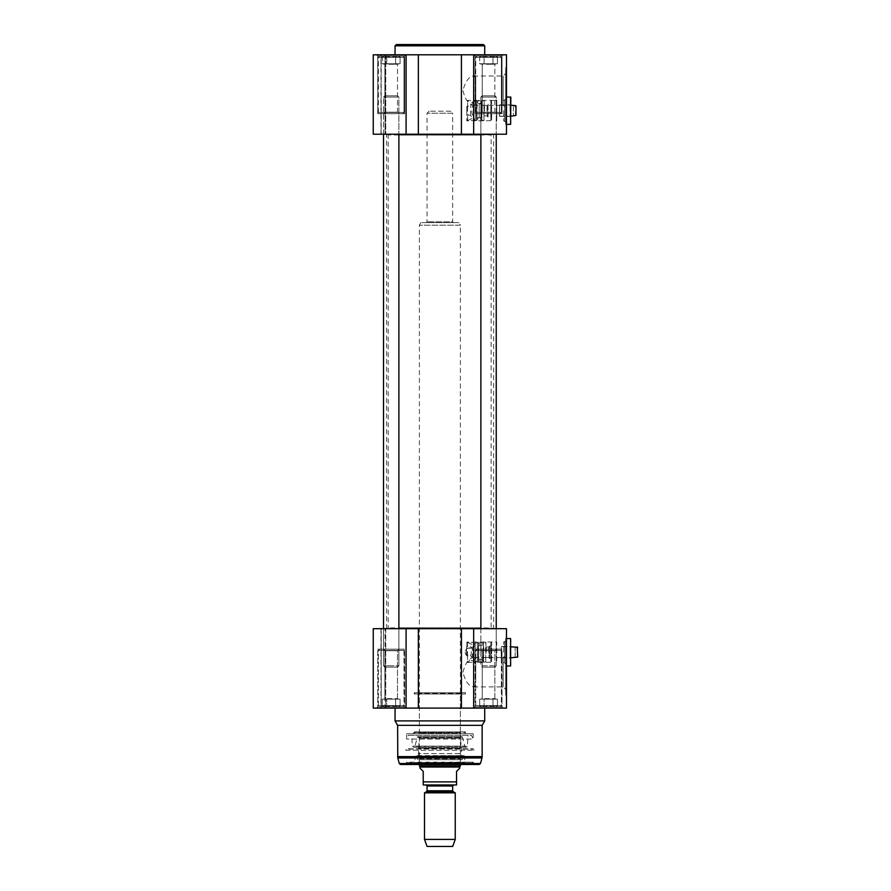 <?xml version="1.0" encoding="UTF-8"?>
<svg xmlns="http://www.w3.org/2000/svg" width="891" height="891" viewBox="0 0 891 891"><rect width="100%" height="100%" fill="white"/><g stroke="black" fill="none" stroke-linecap="round" stroke-linejoin="round"><path stroke-width="0.67" stroke-dasharray="4.46 3.34" d="M493.168 628.678L386.594 628.678L493.168 628.678L480.873 628.166M398.89 628.166L493.681 628.166L493.681 134.73L398.89 134.73M480.873 134.73L493.168 134.218L386.594 134.218L493.168 134.218M491.565 628.678L388.198 628.678L491.565 628.678L491.119 627.91L388.643 627.91L491.119 627.91L491.119 134.987L388.643 134.987L491.119 134.987L491.565 134.218L388.198 134.218L491.565 134.218M480.873 628.678L480.873 665.833L496.242 665.833L480.873 665.833L482.154 667.114L494.962 667.114L482.154 667.114L494.962 667.114L482.154 667.114L480.873 665.833L496.242 665.833L480.873 665.833L480.873 97.074L496.242 97.074L480.873 97.074L496.242 97.074L480.873 97.074L482.154 95.794L494.962 95.794L482.154 95.794L494.962 95.794L482.154 95.794L480.873 97.074L480.873 134.218M462.941 90.67C465.291 99.792 468.766 104.681 473.377 105.327C475.17 105.194 475.961 102.677 475.749 97.787L475.749 83.542C475.961 78.653 475.17 76.147 473.377 76.002C468.766 76.659 465.291 81.538 462.941 90.67M396.328 44.55L483.434 44.55M383.364 113.725L399.034 113.725L383.364 113.725L399.034 113.725L383.364 113.725L384.901 112.188L384.901 64.275L397.497 64.275L383.52 63.762L400.081 63.762L382.328 63.762L384.901 64.275L384.901 112.188L397.497 112.188L384.901 112.188L397.497 112.188L384.901 112.188L383.364 113.725M480.717 113.725L496.387 113.725L480.717 113.725L496.387 113.725L480.717 113.725L482.254 112.188L482.254 64.275L494.85 64.275L480.873 63.762L497.434 63.762L479.681 63.762L482.254 64.275L482.254 112.188L494.85 112.188L482.254 112.188L494.85 112.188L482.254 112.188L480.717 113.725M395.637 56.166L391.205 57.358L395.637 56.166L397.854 57.358L395.637 56.166L395.637 63.762L398.89 63.762L384.544 63.762L400.081 63.762L391.205 63.762L395.637 63.762L395.637 56.166L391.205 57.358L386.761 56.166L391.205 57.358L395.637 56.166L397.854 57.358L400.081 56.166L397.854 57.358L395.637 56.166L395.637 63.762L395.637 56.166M384.544 57.358L386.761 56.166L384.544 57.358L382.328 56.166L384.544 57.358L386.761 56.166L386.761 63.762L391.205 63.762L384.544 63.762L386.761 63.762L386.761 56.166L391.205 57.358L386.761 56.166L384.544 57.358L382.328 56.166L382.328 63.762L384.544 63.762L382.328 63.762L382.328 56.166L384.544 57.358M391.205 56.077L400.17 56.077L391.205 56.077M400.081 56.166L400.081 63.762L400.081 56.166L397.854 57.358L400.081 56.166M404.013 57.358L402.732 56.077L379.677 56.077L402.732 56.077L379.677 56.077L402.732 56.077L404.013 57.358L378.397 57.358L404.013 57.358L378.397 57.358L404.013 57.358L404.013 112.444L404.013 57.358M402.732 113.725L379.677 113.725L402.732 113.725L404.013 112.444L378.397 112.444L404.013 112.444L378.397 112.444L404.013 112.444L402.732 113.725L379.677 113.725L402.732 113.725M492.99 56.166L488.558 57.358L492.99 56.166L495.218 57.358L492.99 56.166L492.99 63.762L496.242 63.762L481.897 63.762L497.434 63.762L488.558 63.762L492.99 63.762L492.99 56.166L488.558 57.358L484.114 56.166L488.558 57.358L492.99 56.166L495.218 57.358L497.434 56.166L495.218 57.358L492.99 56.166L492.99 63.762L492.99 56.166M481.897 57.358L484.114 56.166L481.897 57.358L479.681 56.166L481.897 57.358L484.114 56.166L484.114 63.762L488.558 63.762L481.897 63.762L484.114 63.762L484.114 56.166L488.558 57.358L484.114 56.166L481.897 57.358L479.681 56.166L479.681 63.762L481.897 63.762L479.681 63.762L479.681 56.166L481.897 57.358M488.558 56.077L479.592 56.077L488.558 56.077M497.434 56.166L497.434 63.762L497.434 56.166L495.218 57.358L497.434 56.166M501.366 57.358L500.085 56.077L477.03 56.077L500.085 56.077L477.03 56.077L500.085 56.077L501.366 57.358L475.749 57.358L501.366 57.358L475.749 57.358L501.366 57.358L501.366 112.444L501.366 57.358M500.085 113.725L477.03 113.725L500.085 113.725L501.366 112.444L475.749 112.444L501.366 112.444L475.749 112.444L501.366 112.444L500.085 113.725L477.03 113.725L500.085 113.725M484.114 56.166L484.114 63.762L484.114 56.166M386.761 56.166L386.761 63.762L386.761 56.166M385.035 54.797L418.347 54.797L418.347 134.218L373.262 134.218L381.203 134.218L373.262 134.218L373.262 54.797L385.736 54.797L385.035 54.797L385.035 134.218L380.958 134.218L385.736 134.218L381.203 134.218L385.736 134.218L385.035 134.218L385.035 54.797M505.72 96.562L505.72 124.74L505.72 96.562L506.489 96.562L506.489 124.74L506.489 67.605L506.489 134.218L461.415 134.218L461.415 54.797L418.347 54.797M461.415 134.218L418.347 134.218M461.415 54.797L506.489 54.797M502.012 113.725L475.103 113.725L502.012 113.725L502.012 56.077L475.103 56.077L502.012 56.077L503.292 54.797L473.823 54.797L503.292 54.797L473.823 54.797L503.292 54.797L502.012 56.077L475.103 56.077L502.012 56.077L502.012 113.725L475.103 113.725L502.012 113.725M404.648 113.725L377.751 113.725L404.648 113.725L404.648 56.077L377.751 56.077L404.648 56.077L405.928 54.797L376.47 54.797L405.928 54.797L376.47 54.797L405.928 54.797L404.648 56.077L377.751 56.077L404.648 56.077L404.648 113.725L377.751 113.725L404.648 113.725M484.715 54.797L395.047 54.797L484.715 54.797M505.72 113.725L505.72 67.605L505.72 113.725L506.489 113.725M473.377 105.327L503.159 105.327L503.159 76.002L503.159 105.327L505.72 107.889L505.72 73.441L505.72 107.889M505.72 97.197L505.72 124.094L505.72 97.197L506.489 96.941M499.573 105.138L499.573 116.153L499.573 105.138L510.844 105.138M513.405 105.138L515.455 105.294L515.455 116.008L513.405 116.153M515.967 105.817L515.967 115.474M513.405 105.294L513.405 116.008L513.405 105.294M499.573 105.015L499.45 116.409L499.45 104.882L510.075 104.882L510.844 104.113L510.844 117.178L510.844 104.113M499.573 116.287L510.075 116.409L510.075 104.882L510.075 116.409L510.844 117.178M510.588 124.35L510.588 96.941M510.844 97.197L510.844 124.094M505.977 96.941L505.977 124.35L505.977 96.941M503.671 110.651L503.671 120.898L503.671 110.651M505.72 110.651L505.72 99.213L505.72 110.651M505.72 99.38L505.72 121.922L505.72 99.38L504.696 100.405L504.696 120.898L504.696 100.405L503.671 100.405L505.72 99.213M466.784 110.651L466.784 120.898L466.784 110.651M490.863 100.616L490.863 120.675L490.863 100.616L491.632 100.416L491.632 120.886L491.632 100.416L496.755 100.416L496.755 120.898L496.755 100.405L496.755 120.886L496.755 100.416L468.532 100.405L467.552 100.728L471.395 102.654L475.237 100.728L474.257 100.405M471.395 118.648L467.552 120.575L475.237 120.575L471.395 118.648M490.863 104.113L490.863 117.178M490.986 117.055L490.986 104.247L488.045 104.247L488.045 117.055L490.986 117.055M487.277 116.287L488.045 117.055L488.045 104.247L487.277 105.015L487.277 116.287L487.277 105.015M487.277 110.651L487.277 105.394L487.277 110.651M484.203 110.651L484.203 105.394L484.203 110.651M484.203 100.917L483.947 120.641L483.947 100.661L481.897 100.661L481.897 120.641L481.641 100.917M481.641 103.601L481.641 117.69L481.641 103.601L481.385 117.434L481.385 103.857L479.202 103.857L479.202 117.434L479.202 103.857L479.202 117.434L479.202 103.857L481.641 102.131L479.202 100.405L476.774 102.131L476.774 119.171L476.774 102.131L476.774 119.171L476.774 102.131L479.202 103.857L476.774 103.601L476.774 117.69L476.774 103.601M476.774 100.917L476.518 120.641L476.518 100.661L475.538 100.661L475.538 120.641L475.538 100.661L474.257 101.006L475.237 101.006L473.444 103.913C471.216 108.401 471.216 112.901 473.444 117.389C475.66 120.396 475.66 121.109 473.444 119.517L470.626 115.373L468.532 115.151L467.552 114.148L467.552 107.154L468.532 106.14L470.626 105.929L474.257 101.006M475.237 120.575L473.444 119.517L473.444 101.774M466.784 106.586L466.784 114.85L466.784 106.586M470.626 115.373L470.626 105.929M450.634 111.163L429.117 111.163L450.634 111.163L452.684 113.213L427.067 113.213L452.684 113.213L452.684 221.837L427.067 221.837L452.684 221.837L453.452 222.605L426.299 222.605L453.452 222.605M424.506 792.845L455.245 792.845M453.708 784.96L426.043 784.96L453.708 784.96M456.537 784.96L423.225 784.96M459.734 768.187L456.537 771.383L456.537 781.886L423.225 781.886L423.225 771.383L420.029 768.187M420.029 767.028L459.734 767.028M458.898 222.605L420.864 222.605L458.898 222.605L460.38 225.167L419.383 225.167L460.38 225.167L460.38 764.467M419.383 765.915L460.38 765.915M424.506 839.411L455.245 839.411M427.067 846.45L452.684 846.45M462.941 672.237C465.291 663.116 468.766 658.226 473.377 657.569C475.17 657.714 475.961 660.22 475.749 665.109L475.749 679.365C475.961 684.243 475.17 686.761 473.377 686.894C468.766 686.248 465.291 681.359 462.941 672.237M461.148 692.73L418.614 692.73L461.148 692.73L460.38 693.499L419.383 693.499L460.38 693.499L460.38 732.959L419.383 732.959L460.38 732.959L461.148 733.727L418.614 733.727L461.148 733.727M397.609 725.352L482.154 725.352M407.087 762.674L473.188 762.161L406.574 762.161L406.574 763.186L473.188 763.186L406.574 763.186L405.294 764.467L479.247 764.467M405.294 764.467L474.469 764.467L473.188 762.161L472.675 762.674M383.364 649.183L399.034 649.183L383.364 649.183L399.034 649.183L383.364 649.183L384.901 650.72L397.497 650.72L384.901 650.72L384.901 698.633L397.497 698.633L382.328 699.134L397.854 699.134L383.52 699.134L384.901 698.633L384.901 650.72L397.497 650.72L384.901 650.72L383.364 649.183M480.717 649.183L496.387 649.183L480.717 649.183L496.387 649.183L480.717 649.183L482.254 650.72L494.85 650.72L482.254 650.72L482.254 698.633L494.85 698.633L479.681 699.134L495.218 699.134L480.873 699.134L482.254 698.633L482.254 650.72L494.85 650.72L482.254 650.72L480.717 649.183M501.332 646.621L501.21 658.015L501.21 646.487L510.075 646.487L510.075 658.015L510.075 646.487L510.844 645.719L510.844 658.783L510.844 645.719M510.844 638.802L510.844 665.7M505.72 638.802L505.977 665.956L506.489 638.546M510.588 665.956L510.588 638.546M517.738 657.079L517.738 647.423M515.165 646.743L515.165 657.614L517.226 657.614L517.226 646.899L515.165 646.899L515.165 657.758M501.332 646.743L501.332 657.758L501.332 646.743L510.844 646.743M404.648 649.183L377.751 649.183L404.648 649.183L377.751 649.183L404.648 649.183L404.648 706.819L377.751 706.819L404.648 706.819L405.928 708.1L376.47 708.1L405.928 708.1L376.47 708.1L405.928 708.1L404.648 706.819L377.751 706.819L404.648 706.819L404.648 649.183M402.732 649.183L379.677 649.183L402.732 649.183L379.677 649.183L402.732 649.183L404.013 650.463L404.013 705.538L402.732 706.819L379.677 706.819L402.732 706.819L379.677 706.819L402.732 706.819L404.013 705.538L378.397 705.538L404.013 705.538L378.397 705.538L404.013 705.538L404.013 650.463L378.397 650.463L404.013 650.463L378.397 650.463L404.013 650.463L402.732 649.183M502.012 649.183L475.103 649.183L502.012 649.183L475.103 649.183L502.012 649.183L502.012 706.819L475.103 706.819L502.012 706.819L503.292 708.1L473.823 708.1L503.292 708.1L473.823 708.1L503.292 708.1L502.012 706.819L475.103 706.819L502.012 706.819L502.012 649.183M500.085 649.183L477.03 649.183L500.085 649.183L477.03 649.183L500.085 649.183L501.366 650.463L501.366 705.538L500.085 706.819L477.03 706.819L500.085 706.819L477.03 706.819L500.085 706.819L501.366 705.538L475.749 705.538L501.366 705.538L475.749 705.538L501.366 705.538L501.366 650.463L475.749 650.463L501.366 650.463L475.749 650.463L501.366 650.463L500.085 649.183M473.188 733.727L406.574 733.727L473.188 733.727L473.188 739.051L406.574 739.051L473.188 739.051L471.417 735.264L408.345 735.264L406.574 739.051L406.574 733.727M473.377 657.569L503.159 657.569L503.159 686.894L503.159 657.569L505.72 655.008L505.72 689.456L505.72 655.008M505.72 652.257L505.72 638.156L505.72 652.257M505.72 649.183L505.72 695.292L505.72 649.183L506.489 649.183L506.489 695.292L506.489 649.183M418.347 628.678L418.347 708.1L373.262 708.1L373.262 628.678L385.736 628.678L381.203 628.678L381.203 708.1L373.262 708.1L385.736 708.1L381.203 708.1L381.203 628.678L506.489 628.678L506.489 708.1L461.415 708.1L461.415 628.678M385.035 708.1L380.958 708.1L385.035 708.1L385.035 628.678L380.958 628.678L385.035 628.678L385.035 708.1M418.347 708.1L461.415 708.1M484.715 708.1L395.047 708.1L484.715 708.1M466.539 733.727L413.224 733.727L466.539 733.727L465.503 731.934L414.259 731.934L465.503 731.934L414.259 732.447L465.503 732.447L464.757 733.727L414.994 733.727L464.757 733.727M395.047 720.908L484.715 720.908M506.489 652.257L506.489 638.156L506.489 652.257M461.148 759.667L418.614 759.667L461.148 759.667L460.391 758.742L461.404 753.608L418.358 753.608L461.404 753.608L461.404 748.15L418.358 748.15L461.404 748.15L460.402 738.249L419.36 738.249L418.592 737.403L461.17 737.403L418.592 737.403M417.534 736.634L462.217 736.634L417.534 736.634L414.861 746.357L464.89 746.357C465.87 747.66 466.717 747.571 467.407 746.101L412.355 746.101L467.407 746.101L468.076 735.264L411.675 735.264L468.076 735.264M408.345 735.264L471.417 735.264M462.173 759.667L417.589 759.667L462.173 759.667L463.431 756.069L416.331 756.069L415.083 756.27L414.894 762.674L464.857 762.674L414.894 762.674M461.17 737.403L460.402 738.249L419.36 738.249L418.358 753.608L419.371 758.742L460.391 758.742L419.371 758.742L418.614 759.667M418.302 736.634L461.46 736.634L418.302 736.634L418.302 737.403L461.46 737.403L418.302 737.403M391.205 706.819L400.17 706.819L391.205 706.819M391.205 705.538L395.637 706.73L395.637 699.134L391.205 699.134L400.081 699.134L395.637 699.134L395.637 706.73L397.854 705.538L400.081 706.73L400.081 699.134L391.205 699.134L400.081 699.134L400.081 706.73L397.854 705.538L395.637 706.73L391.205 705.538L386.761 706.73L391.205 705.538L395.637 706.73L395.637 699.134L395.637 706.73L397.854 705.538L400.081 706.73L397.854 705.538L395.637 706.73L391.205 705.538L386.761 706.73L386.761 699.134L391.205 699.134L382.328 699.134L386.761 699.134L386.761 706.73L384.544 705.538L386.761 706.73L391.205 705.538M382.328 706.73L384.544 705.538L382.328 706.73L382.328 699.134L382.328 706.73L384.544 705.538L386.761 706.73L386.761 699.134L386.761 706.73L384.544 705.538L382.328 706.73M488.558 706.819L479.592 706.819L488.558 706.819M488.558 705.538L492.99 706.73L492.99 699.134L488.558 699.134L497.434 699.134L492.99 699.134L492.99 706.73L495.218 705.538L497.434 706.73L497.434 699.134L488.558 699.134L497.434 699.134L497.434 706.73L495.218 705.538L492.99 706.73L488.558 705.538L484.114 706.73L488.558 705.538L492.99 706.73L492.99 699.134L492.99 706.73L495.218 705.538L497.434 706.73L495.218 705.538L492.99 706.73L488.558 705.538L484.114 706.73L484.114 699.134L488.558 699.134L479.681 699.134L484.114 699.134L484.114 706.73L481.897 705.538L484.114 706.73L488.558 705.538M479.681 706.73L481.897 705.538L479.681 706.73L479.681 699.134L479.681 706.73L481.897 705.538L484.114 706.73L484.114 699.134L484.114 706.73L481.897 705.538L479.681 706.73M405.728 750.244L474.023 750.244L405.728 750.244L406.574 749.097L473.188 749.097L406.574 748.785L473.188 748.785L406.574 748.785L405.728 750.244M503.671 652.257L503.671 641.999L503.671 652.257M505.72 640.974L505.72 663.528L505.72 640.974L504.696 641.999L504.696 662.503L504.696 641.999L503.671 641.999L505.72 640.818M466.784 662.314L468.376 662.503L473.845 652.257L468.376 641.999L466.784 642.188L466.528 649.127C464.556 651.21 464.556 653.292 466.528 655.375L466.784 642.188M465.213 652.257C465.637 654.74 466.684 656.132 468.376 656.422C471.807 657.859 472.542 648.169 469.123 648.069L468.376 648.08C466.684 648.381 465.637 649.762 465.213 652.257M466.528 649.127L466.528 655.375M472.386 647.512L468.532 648.058L467.552 649.149L467.552 655.353L468.532 656.444L472.386 656.99L472.386 647.512L475.204 643.358L478.278 642.255L478.278 662.247L478.534 642.511M471.395 644.249L467.552 642.333L475.237 642.333L471.395 644.249M471.395 662.414L467.552 662.169L471.395 660.253L475.237 662.169L471.395 662.414M474.257 644.716L475.204 643.358L475.204 661.155L475.204 643.881C472.776 649.461 472.776 655.041 475.204 660.621L472.386 656.99M466.784 655.854L466.784 648.648M480.973 652.257L480.973 641.999L480.973 652.257M490.863 658.783L490.863 645.719L490.986 658.661L490.986 645.841L490.986 658.661L489.805 658.661L489.805 645.841L489.805 658.661L489.036 657.892L489.036 646.621L489.036 657.892M490.863 642.222L490.863 662.28L490.863 642.222L491.632 642.021L491.632 662.492L491.632 642.021L496.755 642.021L496.755 662.503L496.755 641.999L474.257 641.999M478.534 645.207L478.534 659.295L478.534 645.207L478.79 659.039L478.79 645.463L483.145 645.463L483.145 659.039L483.401 645.207L483.401 659.295L483.401 645.207M478.534 652.257L478.534 643.736L478.534 652.257M483.401 642.511L483.657 662.247L483.657 642.255L485.706 642.255L485.706 662.247L485.963 642.511M489.036 652.257L489.036 647L489.036 652.257M485.963 652.257L485.963 647L485.963 652.257M464.757 692.73L414.994 692.73L464.757 692.73L465.503 694.011L414.259 694.011L465.503 694.011L465.503 692.73L414.259 692.73L465.503 692.73M391.884 667.114L384.801 667.114L391.884 667.114M392.029 665.833L383.52 665.833L392.029 665.833M392.029 97.074L383.52 97.074L392.029 97.074M391.884 95.794L384.801 95.794L391.884 95.794M383.52 134.218L383.52 97.074L398.89 97.074L383.52 97.074L383.52 665.833L384.801 667.114L397.609 667.114L384.801 667.114L383.52 665.833L398.89 665.833L383.52 665.833L383.52 628.678M384.801 95.794L397.609 95.794L384.801 95.794L383.52 97.074L384.801 95.794M473.667 54.797L473.667 134.218M406.096 134.218L406.096 54.797M381.203 54.797L381.203 134.218L381.203 54.797M484.715 45.831L395.047 45.831M487.021 110.651L487.021 105.65L487.021 110.651M484.459 110.651L484.459 105.65L484.459 110.651M473.444 103.913L473.444 117.389M477.03 103.857L477.03 117.434L477.03 103.857M427.067 790.774L452.684 790.774M453.196 791.665L426.555 791.665M452.684 785.985L427.067 785.985M397.609 756.626L482.154 756.626M397.776 757.951L481.975 757.951M399.268 763.52L480.483 763.52M406.096 708.1L406.096 628.678M473.667 628.678L473.667 708.1M415.083 756.27L464.679 756.27L415.083 756.27M417.589 759.667L416.331 756.069L464.033 755.646L415.729 755.646L464.033 755.646L464.679 756.27L464.857 762.674M462.217 736.634L464.89 746.357L414.861 746.357L413.624 747.304L466.127 747.304L413.624 747.304L412.355 746.101L411.675 735.264M477.309 642.255L477.309 662.247L477.309 642.255M488.78 652.257L488.78 647.256L488.78 652.257M486.219 652.257L486.219 647.256L486.219 652.257M386.594 628.678L386.594 134.218M388.198 134.218L388.198 628.678M496.242 628.678L496.242 665.833L494.962 667.114L496.242 665.833L496.242 97.074L494.962 95.794L496.242 97.074L496.242 134.218M475.749 97.787L475.749 83.542M397.497 64.275L398.89 63.762L397.497 64.275L397.497 112.188L399.034 113.725L397.497 112.188L397.497 64.275M378.397 57.358L379.677 56.077L378.397 57.358L378.397 112.444L379.677 113.725L378.397 112.444L378.397 57.358M494.85 64.275L496.242 63.762L494.85 64.275L494.85 112.188L496.387 113.725L494.85 112.188L494.85 64.275M475.749 57.358L477.03 56.077L475.749 57.358L475.749 112.444L477.03 113.725L475.749 112.444L475.749 57.358M380.958 134.218L380.958 54.797M506.489 124.74L505.72 124.74M385.736 54.797L385.736 134.218L385.736 54.797M475.103 113.725L475.103 56.077L473.823 54.797L475.103 56.077L475.103 113.725M377.751 113.725L377.751 56.077L376.47 54.797L377.751 56.077L377.751 113.725M506.489 67.605L505.72 67.605M473.377 76.002L503.159 76.002L505.72 73.441M499.573 116.153L510.844 116.153M505.72 124.094L506.489 124.35M505.72 121.922L503.671 120.898L505.72 122.078M468.532 100.405L466.784 100.405M490.863 120.675L474.257 120.898M468.532 120.898L466.784 120.898M484.203 105.394L487.277 105.394M484.203 115.897L487.277 115.897M484.203 120.385L481.641 120.385M476.774 117.69L481.641 117.69M479.202 117.434L481.641 119.171L479.202 120.898L476.774 119.171L479.202 117.434M476.774 120.385L474.257 120.296M467.552 120.575L467.552 114.148M467.552 107.154L467.552 100.728M466.784 114.85L468.532 115.151M466.784 106.452L468.532 106.14M429.117 111.163L427.067 113.213L427.067 221.837L426.299 222.605M420.864 222.605L419.383 225.167L419.383 764.467M475.749 665.109L475.749 679.365M501.332 657.892L510.075 658.015L510.844 658.783M505.72 665.7L506.489 665.956M501.332 657.758L510.844 657.758M473.377 686.894L503.159 686.894L505.72 689.456M506.489 695.292L505.72 695.292M377.751 706.819L376.47 708.1L377.751 706.819L377.751 649.183L377.751 706.819M475.103 706.819L473.823 708.1L475.103 706.819L475.103 649.183L475.103 706.819M385.736 628.678L385.736 708.1L385.736 628.678M414.994 733.727L414.259 731.934L413.224 733.727M506.489 638.156L505.72 638.156M506.489 666.345L505.72 666.345M380.958 628.678L380.958 708.1M461.46 736.634L461.46 737.403M418.614 733.727L419.383 732.959L419.383 693.499L418.614 692.73M397.497 650.72L399.034 649.183L397.497 650.72L397.497 698.633L398.89 699.134L397.497 698.633L397.497 650.72M378.397 650.463L379.677 649.183L378.397 650.463L378.397 705.538L379.677 706.819L378.397 705.538L378.397 650.463M494.85 650.72L496.387 649.183L494.85 650.72L494.85 698.633L496.242 699.134L494.85 698.633L494.85 650.72M475.749 650.463L477.03 649.183L475.749 650.463L475.749 705.538L477.03 706.819L475.749 705.538L475.749 650.463M473.188 749.097L474.023 750.244L473.188 749.097M505.72 663.528L503.671 662.503L505.72 663.684M467.552 642.333L467.552 649.149M467.552 655.353L467.552 662.169M475.237 642.333L475.237 643.692M475.237 660.81L475.237 662.169M474.257 659.797L477.309 662.247L478.534 661.991M490.863 662.28L474.257 662.503M489.036 646.621L490.863 645.719M478.534 659.295L483.401 659.295M485.963 661.991L483.401 661.991M485.963 647L489.036 647M485.963 657.502L489.036 657.502M480.973 641.999L483.401 643.736L480.973 645.463L478.534 643.736L480.973 641.999M480.973 662.503L483.401 660.766L480.973 659.039L478.534 660.766L480.973 662.503M414.994 692.73L414.259 694.011L414.259 692.73M398.89 628.678L398.89 665.833L397.609 667.114L398.89 665.833L398.89 97.074L397.609 95.794L398.89 97.074L398.89 134.218"/><path stroke-width="1.34" d="M480.873 628.166L398.89 628.166M398.89 134.73L480.873 134.73M483.434 44.55L396.328 44.55L395.047 45.831L484.715 45.831L483.434 44.55M418.347 134.218L418.347 54.797L373.262 54.797L373.262 134.218L506.489 134.218L506.489 54.797L461.415 54.797L461.415 134.218M418.347 54.797L461.415 54.797M506.489 96.562L506.489 54.797M484.715 54.797L484.715 45.831M510.844 105.138L515.967 105.817L515.967 115.474L510.844 116.153M515.967 115.474L515.967 105.817M510.588 96.941L510.588 124.35L510.844 97.197L505.977 96.941M453.196 791.665L452.684 790.774L427.067 790.774L426.555 791.665L453.196 791.665L455.245 792.845L424.506 792.845L424.506 839.411L455.245 839.411L455.245 792.845M427.067 790.774L427.067 785.985L452.684 785.985L452.684 790.774M452.684 785.985L453.708 784.96M423.225 784.96L456.537 784.96L456.537 771.383L459.734 768.187L459.734 767.028L420.029 767.028L420.029 768.187L423.225 771.383L423.225 784.96L423.225 781.886L456.537 781.886L456.537 784.96M460.38 764.467L460.38 765.915L419.383 765.915L419.383 764.467M459.734 767.028L460.38 765.915M455.245 839.411L452.684 846.45L427.067 846.45L424.506 839.411M482.154 756.626L482.154 725.352L397.609 725.352L397.776 757.951L481.975 757.951L482.154 756.626L397.609 756.626M480.483 763.52L399.268 763.52L400.516 764.467L479.247 764.467L480.483 763.52L481.975 757.951M400.516 764.467L474.469 764.467M510.588 665.956L510.588 638.546L510.588 665.956L506.489 665.956M505.977 638.546L510.588 638.546M510.844 657.758L517.738 657.079L517.226 646.899L517.738 657.079M510.844 646.743L517.738 647.423M461.415 708.1L506.489 708.1L506.489 628.678L461.415 628.678L461.415 708.1L418.347 708.1L418.347 628.678L373.262 628.678L373.262 708.1L418.347 708.1M461.415 628.678L418.347 628.678M482.154 725.352L484.715 720.908L395.047 720.908L397.609 725.352M484.715 708.1L484.715 720.908M480.873 628.678L480.873 134.218M383.52 628.678L383.52 134.218M473.667 134.218L473.667 54.797M406.096 54.797L406.096 134.218M406.096 628.678L406.096 708.1M473.667 708.1L473.667 628.678M395.047 54.797L395.047 45.831M506.489 124.35L510.588 124.35M426.555 791.665L424.506 792.845M427.067 785.985L426.043 784.96M420.029 767.028L419.383 765.915M399.268 763.52L397.776 757.951M395.047 708.1L395.047 720.908M496.242 628.678L496.242 134.218M398.89 628.678L398.89 134.218"/></g></svg>
